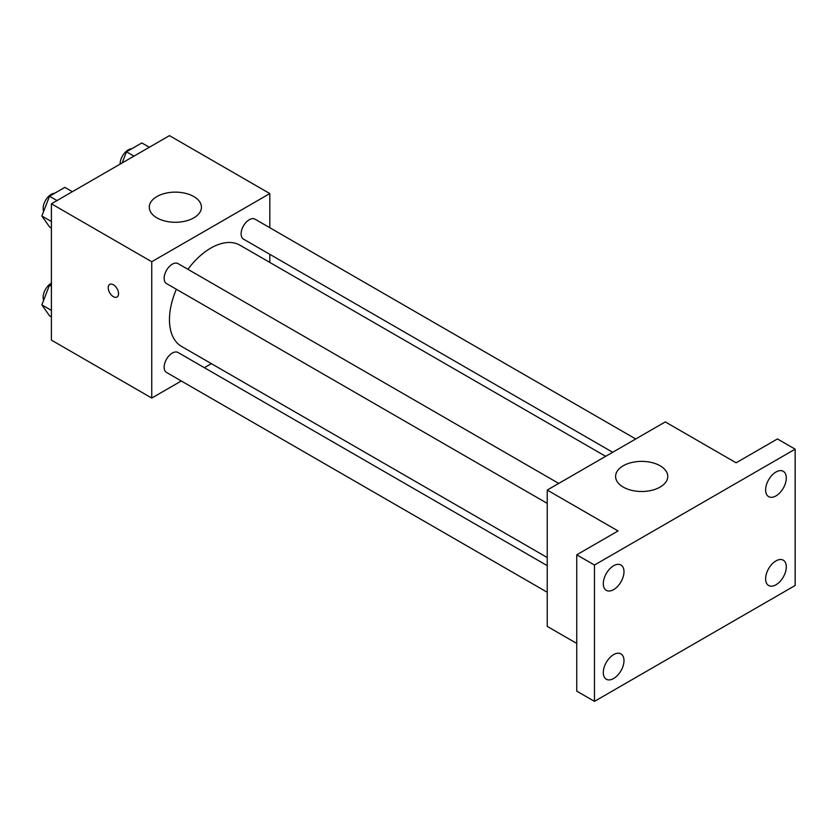 <?xml version="1.0" encoding="UTF-8"?>
<svg xmlns="http://www.w3.org/2000/svg" width="837" height="837" viewBox="0 0 837 837"><rect width="100%" height="100%" fill="white"/><g stroke="black" fill="none" stroke-linecap="round" stroke-linejoin="round"><path stroke-width="1.26" d="M181.315 380.981L151.748 398.056L51.402 340.115L51.402 203.799L169.461 135.636L269.807 193.577L269.807 227.716M211.374 363.635L204.354 367.684M176.377 289.257A58.433 33.742 120 0 0 169.461 319.671A58.433 33.742 120 0 0 181.556 346.424L547.231 557.536M605.664 456.332L239.989 245.21A58.433 33.742 120 0 0 187.896 269.305M269.807 254.312L269.807 262.42M151.748 398.056L151.748 261.73L269.807 193.577M635.722 438.975L255.023 219.179A11.519 6.654 120 0 0 246.141 222.265A11.519 6.654 120 0 0 241.119 233.858A11.519 6.654 120 0 0 243.504 239.131L612.684 452.273M547.231 565.645L178.051 352.503A11.519 6.654 120 0 0 169.168 355.589A11.519 6.654 120 0 0 164.146 367.181A11.519 6.654 120 0 0 166.532 372.455L547.231 592.251M547.231 503.372L166.532 283.576A11.519 6.654 -60 0 1 166.532 270.267A11.519 6.654 -60 0 1 178.051 263.613L558.75 483.42M151.748 261.73L51.402 203.799M156.917 217.861A26.083 15.066 180 0 1 149.268 207.21A26.083 15.066 180 0 1 175.362 192.144A26.083 15.066 180 0 1 201.445 207.21A26.083 15.066 180 0 1 185.343 221.125A26.083 15.066 180 0 1 156.917 217.861M118.54 293.682A7.303 4.216 60 0 1 117.034 297.03A7.303 4.216 60 0 1 109.731 292.814A7.303 4.216 60 0 1 109.731 284.381A7.303 4.216 60 0 1 115.36 286.338A7.303 4.216 60 0 1 118.54 293.682M117.034 297.03A7.303 4.216 60 0 1 109.731 292.804A7.303 4.216 60 0 1 109.731 284.371M576.745 643.423L547.231 626.39L547.231 490.063L665.289 421.911L736.121 462.798L777.437 438.944L795.15 449.166L795.15 585.492L594.458 701.364L576.745 691.132L576.745 554.816L618.062 530.961L547.231 490.063M594.458 701.364L594.458 565.038L576.745 554.816M594.458 565.038L795.15 449.166M623.23 487.082A26.083 15.066 180 0 1 615.593 476.431A26.083 15.066 180 0 1 641.676 461.375A26.083 15.066 180 0 1 667.769 476.431A26.083 15.066 180 0 1 651.657 490.346A26.083 15.066 180 0 1 623.23 487.082M775.962 495.912A14.627 8.443 -60 0 1 768.648 496.634A14.627 8.443 -60 0 1 766.41 484.916A14.627 8.443 -60 0 1 775.962 472.026A14.627 8.443 -60 0 1 783.275 471.304A14.627 8.443 -60 0 1 785.524 483.022A14.627 8.443 -60 0 1 775.962 495.912M613.636 589.625A14.627 8.443 -60 0 1 606.323 590.347A14.627 8.443 -60 0 1 604.084 578.629A14.627 8.443 -60 0 1 613.636 565.739A14.627 8.443 -60 0 1 620.949 565.017A14.627 8.443 -60 0 1 623.199 576.735A14.627 8.443 -60 0 1 613.636 589.625M613.636 678.504A14.627 8.443 -60 0 1 606.323 679.226A14.627 8.443 -60 0 1 604.084 667.507A14.627 8.443 -60 0 1 613.636 654.618A14.627 8.443 -60 0 1 620.949 653.896A14.627 8.443 -60 0 1 623.199 665.614A14.627 8.443 -60 0 1 613.636 678.504M775.962 584.791A14.627 8.443 -60 0 1 768.648 585.513A14.627 8.443 -60 0 1 766.41 573.795A14.627 8.443 -60 0 1 775.962 560.905A14.627 8.443 -60 0 1 783.275 560.183A14.627 8.443 -60 0 1 785.524 571.901A14.627 8.443 -60 0 1 775.962 584.791M51.402 227.988L49.519 226.9L41.85 215.998L49.519 196.235L64.857 187.373L72.348 191.704M51.402 221.512L41.85 215.998M57.01 200.556L49.519 196.235M54.729 193.221A11.519 6.654 120 0 0 43.137 208.434A11.519 6.654 120 0 0 43.639 211.384M122.16 162.943L126.492 151.79L141.83 142.939L149.321 147.27M133.983 156.121L126.492 151.79M131.702 148.777A11.519 6.654 120 0 0 120.109 164A11.519 6.654 120 0 0 120.109 164.125M51.402 316.867L49.519 315.779L41.85 304.877L49.519 285.114L51.402 284.025M51.402 310.391L41.85 304.877M51.402 286.202L49.519 285.114M51.402 283.136A11.519 6.654 120 0 0 43.137 297.313A11.519 6.654 120 0 0 43.639 300.274"/></g></svg>
